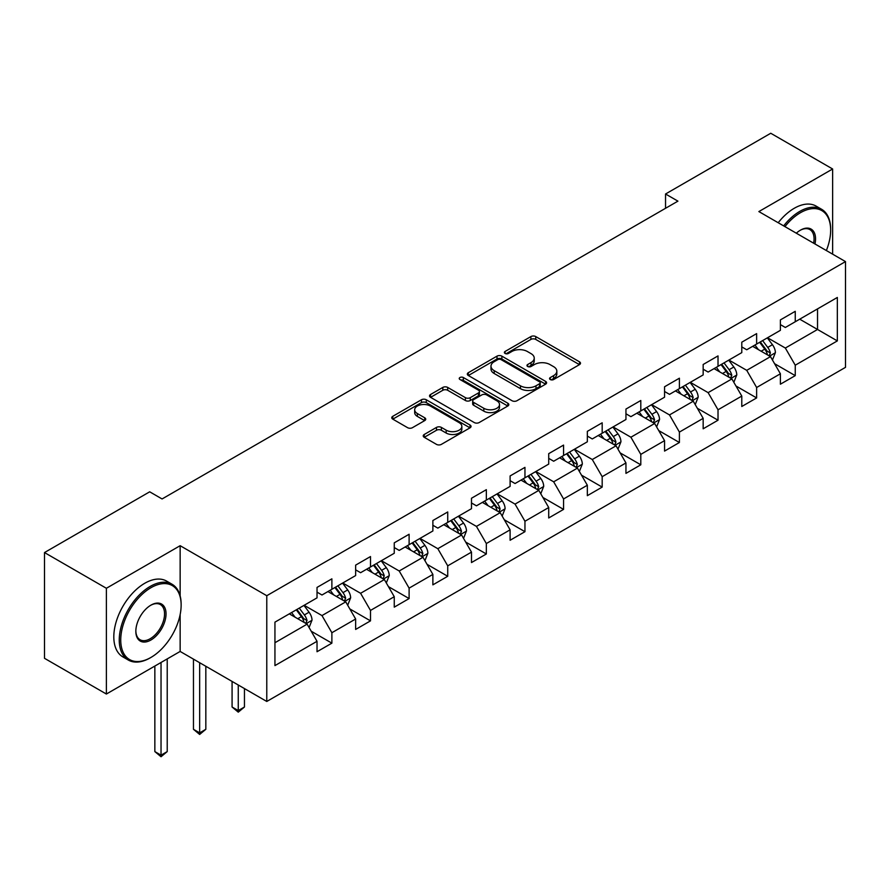 <?xml version="1.0" encoding="UTF-8"?>
<svg xmlns="http://www.w3.org/2000/svg" width="890" height="890" viewBox="0 0 890 890"><rect width="100%" height="100%" fill="white"/><g stroke="black" fill="none" stroke-linecap="round" stroke-linejoin="round"><path stroke-width="1.33" d="M550.265 379.529A2.403 1.391 0 0 0 553.669 379.529L579.49 364.622A3.438 1.98 0 0 0 580.491 363.22A3.438 1.98 0 0 0 579.49 361.818L535.747 336.576A3.438 1.98 0 0 0 530.896 336.576L505.075 351.472A2.403 1.391 0 0 0 504.374 352.462A2.403 1.391 0 0 0 505.075 353.441A2.403 1.391 0 0 0 508.479 353.441L511.817 351.505A10.992 6.352 0 0 1 527.37 351.505L531.019 353.619A10.992 6.352 0 0 1 534.234 358.103A10.992 6.352 0 0 1 531.019 362.597L527.67 364.522A2.403 1.391 0 0 0 526.969 365.501A2.403 1.391 0 0 0 527.67 366.48A2.403 1.391 0 0 0 531.074 366.48L534.412 364.555A10.992 6.352 0 0 1 549.964 364.555L553.613 366.658A10.992 6.352 0 0 1 556.828 371.152A10.992 6.352 0 0 1 553.613 375.636L550.265 377.571A2.403 1.391 0 0 0 549.564 378.55A2.403 1.391 0 0 0 550.265 379.529L550.265 377.571M424.23 434.487A3.438 1.98 0 0 0 423.228 435.889A3.438 1.98 0 0 0 424.23 437.29L436.501 444.377A3.438 1.98 0 0 0 441.362 444.377L470.031 427.823A3.438 1.98 0 0 0 471.032 426.421A3.438 1.98 0 0 0 470.031 425.02L426.299 399.766A3.438 1.98 0 0 0 421.437 399.766L392.768 416.32A3.438 1.98 0 0 0 391.756 417.722A3.438 1.98 0 0 0 392.768 419.123L407.587 427.678A3.438 1.98 0 0 0 412.448 427.678L424.719 420.592A3.438 1.98 0 0 0 425.72 419.19A3.438 1.98 0 0 0 424.719 417.788L417.366 413.55A9.189 5.307 0 0 1 414.673 409.789A9.189 5.307 0 0 1 420.347 404.894A9.189 5.307 0 0 1 430.371 406.04L459.162 422.661A9.189 5.307 0 0 1 461.854 426.421A9.189 5.307 0 0 1 456.181 431.316A9.189 5.307 0 0 1 446.157 430.17L441.362 427.4A3.438 1.98 0 0 0 436.501 427.4L424.23 434.487L424.23 437.29M180.147 545.692L106.377 588.279L44.5 552.557L44.5 658.311L106.377 694.033L180.147 651.447L266.778 701.465L266.778 595.71L180.147 545.692L180.147 595.888M832.628 254.162L832.628 168.989L758.87 211.575L845.5 261.593L266.778 595.71M832.628 168.989L770.751 133.255L665.542 193.998L665.542 208.282M44.5 552.557L149.698 491.814L162.08 498.956L677.924 201.14L665.542 193.998M512.062 400.745A3.438 1.98 0 0 0 516.923 400.745L545.592 384.191A3.438 1.98 0 0 0 546.594 382.789A3.438 1.98 0 0 0 545.592 381.387L501.86 356.145A3.438 1.98 0 0 0 496.998 356.145L468.329 372.688A3.438 1.98 0 0 0 467.328 374.089A3.438 1.98 0 0 0 468.329 375.502L512.062 400.745M460.909 380.052A2.403 1.391 0 0 1 463.345 380.386L463.345 377.527L507.812 403.203A3.438 1.98 0 0 1 508.813 404.605A3.438 1.98 0 0 1 507.812 406.007L479.143 422.561A3.438 1.98 0 0 1 474.281 422.561L430.549 397.307L430.549 394.504A3.438 1.98 0 0 0 429.536 395.905A3.438 1.98 0 0 0 430.549 397.307M430.549 394.504L442.82 387.417A3.438 1.98 0 0 1 447.681 387.417L465.414 397.663A3.438 1.98 0 0 0 470.276 397.663L478.408 392.957A3.438 1.98 0 0 0 479.421 391.555A3.438 1.98 0 0 0 478.408 390.154L459.952 379.496A2.403 1.391 0 0 1 459.24 378.517A2.403 1.391 0 0 1 460.731 377.226A2.403 1.391 0 0 1 463.345 377.527M266.778 701.465L845.5 367.348L845.5 261.593M311.211 631.221L331.881 643.159L331.881 632.723L355.644 619.006L355.644 629.441L370.496 620.864L370.496 610.429L394.259 596.712L394.259 607.147L409.111 598.569L409.111 588.134L432.874 574.417L432.874 584.852L447.726 576.275L447.726 565.84L471.489 552.123L471.489 562.558L486.341 553.981L486.341 543.545L510.103 529.828L510.103 540.263L524.955 531.686L524.955 521.251L548.718 507.534L548.718 517.969L563.57 509.392L563.57 498.956L587.333 485.239L587.333 495.674L602.185 487.097L602.185 476.673L625.948 462.945L625.948 473.38L640.8 464.803L640.8 454.378L664.552 440.65L664.552 451.085L679.404 442.508L679.404 432.084L703.167 418.356L703.167 428.791L718.019 420.214L718.019 409.789L741.782 396.072L741.782 406.496L756.634 397.93L756.634 387.495L780.397 373.778L780.397 384.202L795.248 375.636L795.248 365.2L837.334 340.903L837.334 297.46L817.532 308.897L817.532 329.467L837.334 340.903M331.881 643.159L317.029 651.736L317.029 641.301L274.943 665.598L274.943 622.143L317.029 597.857L317.029 587.422L331.881 578.845L331.881 589.28L355.644 575.563L355.644 565.128L370.496 556.55L370.496 566.986L394.259 553.269L394.259 542.833L409.111 534.256L409.111 544.691L432.874 530.974L432.874 520.539L447.726 511.961L447.726 522.397L471.489 508.68L471.489 498.244L486.341 489.667L486.341 500.102L510.103 486.385L510.103 475.95L524.955 467.372L524.955 477.808L548.718 464.091L548.718 453.655L563.57 445.089L563.57 455.513L587.333 441.796L587.333 431.361L602.185 422.795L602.185 433.219L625.948 419.502L625.948 409.066L640.8 400.5L640.8 410.924L664.552 397.207L664.552 386.772L679.404 378.205L679.404 388.63L703.167 374.913L703.167 364.488L718.019 355.911L718.019 366.346L741.782 352.618L741.782 342.194L756.634 333.617L756.634 344.052L780.397 330.324L780.397 319.899L795.248 311.322L795.248 321.757L837.334 297.46M327.921 591.561L345.743 601.851L321.98 615.58L304.157 605.289M317.029 592.139L321.98 594.998L331.881 589.28M321.98 615.58L331.881 632.723M345.743 601.851L355.644 619.006M366.535 569.277L384.358 579.557L360.595 593.285L342.772 582.995M355.644 569.845L360.595 572.704L370.496 566.986M360.595 593.285L370.496 610.429M384.358 579.557L394.259 596.712M405.15 546.983L422.973 557.274L399.209 570.991L381.387 560.7M394.259 547.55L399.209 550.409L409.111 544.691M399.209 570.991L409.111 588.134M422.973 557.274L432.874 574.417M443.765 524.688L461.587 534.979L437.824 548.696L420.002 538.405M432.874 525.256L437.824 528.115L447.726 522.397M437.824 548.696L447.726 565.84M461.587 534.979L471.489 552.123M482.38 502.394L500.202 512.684L476.439 526.402L458.617 516.111M471.489 502.961L476.439 505.82L486.341 500.102M476.439 526.402L486.341 543.545M500.202 512.684L510.103 529.828M520.995 480.099L538.817 490.39L515.054 504.107L497.232 493.817M510.103 480.667L515.054 483.526L524.955 477.808M515.054 504.107L524.955 521.251M538.817 490.39L548.718 507.534M559.61 457.805L577.432 468.096L553.669 481.813L535.847 471.522M548.718 458.372L553.669 461.231L563.57 455.513M553.669 481.813L563.57 498.956M577.432 468.096L587.333 485.239M598.225 435.51L616.047 445.801L592.284 459.518L574.462 449.228M587.333 436.078L592.284 438.937L602.185 433.219M592.284 459.518L602.185 476.673M616.047 445.801L625.948 462.945M636.828 413.216L654.651 423.507L630.899 437.224L613.077 426.933M625.948 413.783L630.899 416.642L640.8 410.924M630.899 437.224L640.8 454.378M654.651 423.507L664.552 440.65M675.443 390.921L693.265 401.212L669.502 414.929L651.68 404.639M664.552 391.489L669.502 394.348L679.404 388.63M669.502 414.929L679.404 432.084M693.265 401.212L703.167 418.356M714.058 368.627L731.88 378.918L708.117 392.635L690.295 382.344M703.167 369.194L708.117 372.053L718.019 366.346M708.117 392.635L718.019 409.789M731.88 378.918L741.782 396.072M752.673 346.332L770.495 356.623L746.732 370.34L728.91 360.05M741.782 346.911L746.732 349.759L756.634 344.052M746.732 370.34L756.634 387.495M770.495 356.623L780.397 373.778M799.71 319.176L817.532 329.467L785.347 348.046L767.525 337.755M780.397 324.616L785.347 327.476L795.248 321.757M785.347 348.046L795.248 365.2M106.377 588.279L106.377 694.033M274.943 642.725L307.128 624.146L289.306 613.855M307.128 624.146L317.029 641.301M774.578 363.699L795.248 375.636M735.974 385.993L756.634 397.93M697.36 408.288L718.019 420.214M658.745 430.582L679.404 442.508M620.13 452.877L640.8 464.803M581.515 475.171L602.185 487.097M542.9 497.466L563.57 509.392M504.285 519.76L524.955 531.686M465.67 542.043L486.341 553.981M427.055 564.338L447.726 576.275M388.441 586.632L409.111 598.569M349.826 608.927L370.496 620.864M180.147 651.447L180.147 614.567M551.233 379.874L553.613 378.495A10.992 6.352 0 0 0 556.828 374.011L556.828 371.152M534.234 358.103L534.234 360.962A10.992 6.352 0 0 1 531.019 365.445L528.638 366.825M579.435 364.655L535.747 339.424A3.438 1.98 0 0 0 530.896 339.424L506.043 353.775M545.592 381.387L545.592 384.191L501.86 358.993A3.438 1.98 0 0 0 496.998 358.993L468.374 375.524M539.518 383.768A2.403 1.391 0 0 0 540.219 382.789A2.403 1.391 0 0 0 539.518 381.81L501.126 359.649A2.403 1.391 0 0 0 497.733 359.649L494.206 361.685A10.992 6.352 0 0 0 490.98 366.168A10.992 6.352 0 0 0 494.206 370.663L520.45 385.804A10.992 6.352 0 0 0 535.991 385.804L539.518 383.768L539.518 386.627A2.403 1.391 0 0 0 540.219 385.648L540.219 382.789M490.98 366.168L490.98 369.027A10.992 6.352 0 0 0 494.206 373.511L494.206 370.663M539.518 386.627L535.991 388.663A10.992 6.352 0 0 1 520.45 388.663L494.206 373.511M430.593 397.341L442.82 390.276L442.82 387.417M479.421 391.555L479.421 394.415A3.438 1.98 0 0 1 478.408 395.816L470.276 400.522A3.438 1.98 0 0 1 465.414 400.522L447.681 390.276A3.438 1.98 0 0 0 442.82 390.276M463.345 380.386L507.767 406.029M483.815 408.288A9.189 5.307 0 0 0 493.839 409.433A9.189 5.307 0 0 0 499.513 404.538A9.189 5.307 0 0 0 496.82 400.778L486.674 394.926A3.438 1.98 0 0 0 481.813 394.926L473.669 399.621A3.438 1.98 0 0 0 472.668 401.023A3.438 1.98 0 0 0 473.669 402.425L483.815 408.288L483.815 411.147A9.189 5.307 0 0 0 493.839 412.293A9.189 5.307 0 0 0 499.513 407.397L499.513 404.538M472.668 401.023L472.668 403.882A3.438 1.98 0 0 0 473.669 405.284L473.669 402.425M483.815 411.147L473.669 405.284M461.854 426.421L461.854 429.28A9.189 5.307 0 0 1 456.181 434.175A9.189 5.307 0 0 1 446.157 433.03L441.362 430.259A3.438 1.98 0 0 0 436.501 430.259L424.274 437.313M414.673 409.789L414.673 412.649A9.189 5.307 0 0 0 417.366 416.409L417.366 413.55M424.675 420.625L417.366 416.409M469.987 427.845L426.299 402.625A3.438 1.98 0 0 0 421.437 402.625L392.813 419.146M772.453 360.016L775.401 352.596A9.278 5.351 -120 0 0 772.442 344.697L767.325 337.877M758.425 349.648L754.954 345.02M769.06 355.8L770.395 352.985A9.278 5.351 -120 0 0 767.736 347.411L762.63 340.592M760.305 341.927L765.967 349.492A4.728 2.726 60 0 1 766.824 350.938L770.395 352.985M759.66 342.305L764.766 349.125A9.278 5.351 60 0 1 767.425 354.698M826.365 250.535A42.709 24.653 120 0 0 830.648 230.154A42.709 24.653 120 0 0 800.455 212.71A42.709 24.653 120 0 0 784.935 226.627M783.656 225.882A43.755 25.265 -60 0 1 799.71 211.431A43.755 25.265 -60 0 1 821.581 209.261A43.755 25.265 -60 0 1 830.648 229.297A43.755 25.265 -60 0 1 830.648 229.72M796.327 233.191A21.349 12.327 -60 0 1 800.455 230.154L800.455 230.154A21.349 12.327 -60 0 1 814.973 243.96M778.205 222.734A43.755 25.265 -60 0 1 794.258 208.282A43.755 25.265 -60 0 1 816.141 206.113L821.581 209.261M813.627 243.181A20.303 11.726 120 0 0 809.856 229.576A20.303 11.726 120 0 0 800.077 230.377M150.199 657.877L150.933 657.443A42.709 24.653 120 0 0 181.137 605.144A42.709 24.653 120 0 0 150.933 587.712A42.709 24.653 120 0 0 120.74 640.01A42.709 24.653 120 0 0 150.933 657.443L150.199 657.877A43.755 25.265 -60 0 1 128.316 660.046A43.755 25.265 -60 0 1 121.607 624.98A43.755 25.265 -60 0 1 150.199 586.421A43.755 25.265 -60 0 1 172.07 584.252A43.755 25.265 -60 0 1 181.137 604.288A43.755 25.265 -60 0 1 181.137 604.722M150.933 640.01A21.349 12.327 -60 0 1 135.836 631.299A21.349 12.327 -60 0 1 150.933 605.144L150.933 605.144A21.349 12.327 -60 0 1 166.041 613.855A21.349 12.327 -60 0 1 150.933 640.01M135.847 630.854A20.303 11.726 120 0 0 140.042 639.732A20.303 11.726 120 0 0 150.199 638.731A20.303 11.726 120 0 0 163.46 620.831A20.303 11.726 120 0 0 160.345 604.566A20.303 11.726 120 0 0 150.566 605.367M128.316 660.046L122.876 656.898A43.755 25.265 -60 0 1 116.167 621.832A43.755 25.265 -60 0 1 144.747 583.273A43.755 25.265 -60 0 1 166.63 581.114L172.07 584.252M733.838 382.3L736.787 374.89A9.278 5.351 -120 0 0 733.827 366.992L728.721 360.172M719.81 371.942L716.339 367.314M730.445 378.094L731.78 375.28A9.278 5.351 -120 0 0 729.121 369.706L724.015 362.886M721.69 364.221L727.352 371.786A4.728 2.726 60 0 1 728.22 373.222L731.78 375.28M721.045 364.6L726.151 371.419A9.278 5.351 60 0 1 728.81 376.993M695.223 404.594L698.172 397.185A9.278 5.351 -120 0 0 695.212 389.286L690.106 382.466M681.195 394.237L677.724 389.609M691.83 400.378L693.165 397.574A9.278 5.351 -120 0 0 690.506 392.001L685.4 385.181M683.075 386.516L688.738 394.081A4.728 2.726 60 0 1 689.605 395.516L693.165 397.574M682.43 386.894L687.536 393.714A9.278 5.351 60 0 1 690.195 399.287M656.609 426.889L659.557 419.479A9.278 5.351 -120 0 0 656.598 411.58L651.491 404.761M642.58 416.531L639.109 411.903M653.216 422.672L654.551 419.869A9.278 5.351 -120 0 0 651.892 414.295L646.785 407.475M644.46 408.81L650.123 416.375A4.728 2.726 60 0 1 650.99 417.811L654.551 419.869M643.815 409.189L648.921 416.008A9.278 5.351 60 0 1 651.58 421.582M617.994 449.183L620.942 441.774A9.278 5.351 -120 0 0 617.983 433.864L612.876 427.044M603.965 438.826L600.494 434.198M614.601 444.967L615.936 442.163A9.278 5.351 -120 0 0 613.277 436.589L608.17 429.77M605.845 431.105L611.508 438.67A4.728 2.726 60 0 1 612.376 440.105L615.936 442.163M605.2 431.483L610.306 438.303A9.278 5.351 60 0 1 612.965 443.876M579.379 471.478L582.327 464.057A9.278 5.351 -120 0 0 579.368 456.158L574.261 449.339M565.35 461.12L561.879 456.492M575.997 467.261L577.321 464.458A9.278 5.351 -120 0 0 574.662 458.884L569.556 452.053M567.23 453.399L572.904 460.964A4.728 2.726 60 0 1 573.761 462.399L577.321 464.458M566.585 453.778L571.692 460.597A9.278 5.351 60 0 1 574.35 466.171M540.764 493.772L543.712 486.352A9.278 5.351 -120 0 0 540.753 478.453L535.647 471.633M526.735 483.415L523.264 478.787M537.382 489.556L538.706 486.752A9.278 5.351 -120 0 0 536.047 481.167L530.941 474.348M528.615 475.694L534.289 483.259A4.728 2.726 60 0 1 535.146 484.694L538.706 486.752M527.97 476.072L533.077 482.892A9.278 5.351 60 0 1 535.736 488.465M502.149 516.067L505.097 508.646A9.278 5.351 -120 0 0 502.138 500.747L497.032 493.928M488.12 505.709L484.649 501.081M498.767 511.85L500.091 509.047A9.278 5.351 -120 0 0 497.432 503.462L492.326 496.642M490.001 497.988L495.674 505.553A4.728 2.726 60 0 1 496.531 506.989L500.091 509.047M489.355 498.356L494.462 505.186A9.278 5.351 60 0 1 497.121 510.76M463.545 538.361L466.482 530.941A9.278 5.351 -120 0 0 463.523 523.042L458.417 516.222M449.506 528.004L446.035 523.376M460.152 534.145L461.476 531.341A9.278 5.351 -120 0 0 458.817 525.756L453.711 518.937M451.386 520.283L457.06 527.848A4.728 2.726 60 0 1 457.916 529.283L461.476 531.341M450.741 520.65L455.847 527.47A9.278 5.351 60 0 1 458.506 533.054M424.93 560.655L427.868 553.235A9.278 5.351 -120 0 0 424.908 545.336L419.802 538.517M410.891 550.298L407.42 545.659M421.537 556.439L422.861 553.636A9.278 5.351 -120 0 0 420.202 548.051L415.096 541.231M412.771 542.577L418.445 550.142A4.728 2.726 60 0 1 419.301 551.577L422.861 553.636M412.126 542.945L417.232 549.764A9.278 5.351 60 0 1 419.891 555.349M386.316 582.95L389.253 575.53A9.278 5.351 -120 0 0 386.293 567.631L381.187 560.811M372.276 572.593L368.805 567.953M382.923 578.734L384.246 575.93A9.278 5.351 -120 0 0 381.588 570.345L376.481 563.526M374.156 564.872L379.83 572.437A4.728 2.726 60 0 1 380.686 573.872L384.246 575.93M373.511 565.239L378.617 572.059A9.278 5.351 60 0 1 381.276 577.643M238.264 685L238.264 710.587L244.45 707.016L244.45 688.571M244.45 707.016L238.264 712.156L232.079 707.016L232.079 681.428M232.079 707.016L238.264 710.587L238.264 712.156M347.701 605.245L350.638 597.824A9.278 5.351 -120 0 0 347.678 589.925L342.572 583.106M333.661 594.887L330.201 590.248M344.308 601.028L345.632 598.225A9.278 5.351 -120 0 0 342.973 592.64L337.866 585.82M335.541 587.166L341.215 594.731A4.728 2.726 60 0 1 342.072 596.167L345.632 598.225M334.896 587.534L340.002 594.353A9.278 5.351 60 0 1 342.661 599.938M199.649 662.705L199.649 732.882L205.835 729.299L205.835 666.276M205.835 729.299L199.649 734.45L193.464 729.299L193.464 659.134M193.464 729.299L199.649 732.882L199.649 734.45M309.086 627.539L312.023 620.119A9.278 5.351 -120 0 0 309.064 612.22L303.957 605.4M295.057 617.182L291.586 612.543M305.693 623.323L307.017 620.519A9.278 5.351 -120 0 0 304.369 614.934L299.251 608.115M296.926 609.461L302.6 617.026A4.728 2.726 60 0 1 303.457 618.461L307.017 620.519M296.281 609.828L301.399 616.648A9.278 5.351 60 0 1 304.046 622.232M161.034 662.483L161.034 755.176L167.22 751.594L167.22 658.9M167.22 751.594L161.034 756.745L154.849 751.594L154.849 666.054M154.849 751.594L161.034 755.176L161.034 756.745M553.613 378.495L553.613 375.636M527.67 366.48L527.67 364.522M531.019 365.445L531.019 362.597M505.075 353.441L505.075 351.472M530.896 339.424L530.896 336.576M535.747 339.424L535.747 336.576M579.49 364.622L579.49 361.818M468.329 375.502L468.329 372.688M496.998 358.993L496.998 356.145M501.86 358.993L501.86 356.145M520.45 388.663L520.45 385.804M535.991 388.663L535.991 385.804M447.681 390.276L447.681 387.417M465.414 400.522L465.414 397.663M470.276 400.522L470.276 397.663M478.408 395.816L478.408 392.957M507.812 406.007L507.812 403.203M436.501 430.259L436.501 427.4M441.362 430.259L441.362 427.4M446.157 433.03L446.157 430.17M424.719 420.592L424.719 417.788M392.768 419.123L392.768 416.32M421.437 402.625L421.437 399.766M426.299 402.625L426.299 399.766M470.031 427.823L470.031 425.02M769.583 356.1L775.335 352.774M767.736 347.411L772.442 344.697M761.139 351.216L764.766 349.125M730.968 378.395L736.72 375.068M729.121 369.706L733.827 366.992M722.524 373.511L726.151 371.419M692.353 400.678L698.105 397.363M690.506 392.001L695.212 389.286M683.909 395.805L687.536 393.714M653.738 422.973L659.49 419.657M651.892 414.295L656.598 411.58M645.294 418.1L648.921 416.008M615.124 445.267L620.886 441.952M613.277 436.589L617.983 433.864M606.68 440.394L610.306 438.303M576.509 467.561L582.271 464.246M574.662 458.884L579.368 456.158M568.065 462.689L571.692 460.597M537.894 489.856L543.657 486.541M536.047 481.167L540.753 478.453M529.45 484.983L533.077 482.892M499.279 512.151L505.042 508.824M497.432 503.462L502.138 500.747M490.835 507.278L494.462 505.186M460.664 534.445L466.427 531.119M458.817 525.756L463.523 523.042M452.22 529.572L455.847 527.47M422.049 556.74L427.812 553.413M420.202 548.051L424.908 545.336M413.605 551.867L417.232 549.764M383.445 579.034L389.197 575.708M381.588 570.345L386.293 567.631M374.99 574.161L378.617 572.059M344.83 601.328L350.582 598.002M342.973 592.64L347.678 589.925M336.376 596.456L340.002 594.353M306.216 623.623L311.967 620.297M304.369 614.934L309.064 612.22M297.761 618.739L301.399 616.648M830.648 230.154L830.648 229.297M181.137 605.144L181.137 604.288"/></g></svg>
